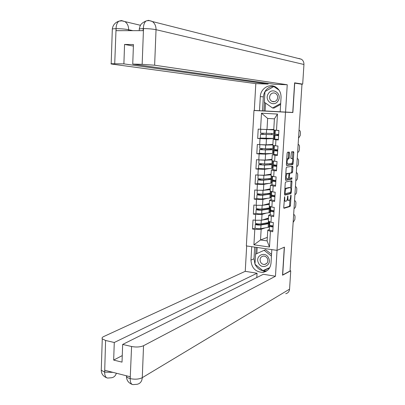 <?xml version="1.0" encoding="UTF-8"?>
<svg xmlns="http://www.w3.org/2000/svg" width="405" height="405" viewBox="0 0 405 405"><rect width="100%" height="100%" fill="white"/><g stroke="black" fill="none" stroke-linecap="round" stroke-linejoin="round"><path stroke-width="0.61" d="M284.634 196.673L283.728 207.451L284.011 208.297L290.076 206.484L290.461 205.467L291.084 195.65L290.886 195.063L290.542 197.043C290.37 198.835 289.955 199.918 289.312 200.293L288.795 200.434C288.158 200.434 287.864 199.533 287.914 197.736L287.793 195.858L287.444 197.863C287.267 199.675 286.846 200.774 286.188 201.153L285.662 201.295C285.009 201.3 284.705 200.389 284.755 198.571L284.634 196.673M289.499 153.004L289.221 152.083L287.499 152.25L287.099 153.247L286.396 164.577L286.679 165.488L292.749 164.597L293.109 163.62L293.807 152.564L293.539 151.657L291.489 151.865L290.83 157.621L291.104 158.527L292.106 158.401C293.124 159.803 293.043 161.473 291.868 163.417L287.813 164C286.76 162.602 286.836 160.912 288.041 158.912L288.836 158.8L289.2 157.813L289.499 153.004L288.588 152.928L288.487 152.153M292.876 112.529L294.718 83.126L301.973 84.27L290.036 271.016L282.69 274.954L284.432 247.116L277.015 250.371L285.51 112.18L292.876 112.529L253.97 110.499L285.51 112.18M285.652 181.997L285.247 183.025L284.548 194.243L284.837 195.104L290.896 193.575L291.276 192.572L291.97 181.617L291.701 180.757L285.652 181.997M285.469 179.445L286.168 168.171L286.548 167.169L292.618 166.242L292.886 167.128L292.587 171.841L292.223 172.824L289.757 173.264L289.19 177.415L289.464 178.291L291.985 177.805L291.914 179.106L285.753 180.331L285.469 179.445M274.808 138.07L274.307 138.034M273.932 152.685L273.431 152.644L273.937 152.629M253.97 110.499L246.351 245.911L277.05 250.366L275.461 276.24L143.537 345.713L142.276 377.678L289.565 289.135L290.739 270.813L282.538 275.213L284.295 247.192L277.05 250.366M261.787 138.282L257.676 138.464L266.45 138.869L274.782 138.485M257.676 138.464L258.208 129.114L260.562 129.271L261.488 113.187L277.476 114.068L276.499 130.319L278.913 130.476L278.336 139.953L275.932 139.776L275.567 145.835L277.972 146.018L277.4 155.444L275 155.247L274.636 161.276L277.03 161.484L276.463 170.859L274.074 170.637L273.714 176.636L276.099 176.869L275.537 186.199L273.152 185.951L272.793 191.919L275.172 192.173L274.61 201.452L272.236 201.184L271.876 207.122L274.251 207.4L273.689 216.635L271.325 216.341L270.965 222.249L273.334 222.548L272.778 231.736L270.413 231.422L269.477 247.05L253.915 244.807L254.806 229.341L261.154 229.276L265.143 227.899M255.155 228.142L252.497 229.033L254.806 229.341M252.497 229.033L253.019 219.966L255.327 220.259L255.661 214.412L262.025 214.397L266.252 213.141M256.051 213.349L253.353 214.129L255.661 214.412M253.353 214.129L253.874 205.011L256.188 205.284L256.527 199.407L262.901 199.447L267.447 198.318M256.967 198.485L254.208 199.144L256.527 199.407M254.208 199.144L254.73 189.985L257.053 190.234L257.393 184.331L263.782 184.417L268.773 183.424M257.924 183.541L255.069 184.088L257.393 184.331M255.069 184.088L255.595 174.884L257.924 175.107L258.263 169.174L264.667 169.31L270.332 168.47M258.957 168.526L255.93 168.956L258.263 169.174M255.93 168.956L256.461 159.707L258.8 159.909L259.139 153.94L265.558 154.128L272.363 153.465M260.147 153.434L256.8 153.748L259.139 153.94M256.8 153.748L257.332 144.448L259.676 144.625L260.02 138.631M275.435 139.244L273.183 139.355L275.932 139.776M275.567 145.835L272.823 145.36L273.183 139.355M266.45 138.869L266.1 144.848L272.879 144.398M259.676 144.625L266.1 144.848M273.952 154.507L272.266 154.68L275 155.247M274.636 161.276L271.912 160.653L272.266 154.68M273.395 153.368L273.891 153.318M265.558 154.128L265.209 160.076L271.993 159.281M258.8 159.909L265.209 160.076M272.909 169.69L271.355 169.928L274.074 170.637M273.714 176.636L271.001 175.871L271.355 169.928M272.504 168.151L273.01 168.075M264.667 169.31L264.318 175.228L271.107 174.089M257.924 175.107L264.318 175.228M272.008 184.781L270.449 185.1L273.152 185.951M272.793 191.919L270.094 191.013L270.449 185.1M271.623 182.863L272.13 182.761M263.782 184.417L263.437 190.304L270.226 188.821M257.053 190.234L263.437 190.304M271.107 199.797L269.548 200.197L272.236 201.184M271.876 207.122L269.198 206.074L269.548 200.197M270.748 197.498L271.249 197.377M262.901 199.447L262.556 205.3L269.35 203.487M256.188 205.284L262.556 205.3M270.211 214.736L268.652 215.212L271.325 216.341M270.965 222.249L268.302 221.064L268.652 215.212M269.872 212.068L270.378 211.916M262.025 214.397L261.686 220.224L268.48 218.077M255.327 220.259L261.686 220.224M269.32 229.6L267.761 230.156L270.413 231.422M261.154 229.276L260.526 239.962L267.118 240.884L267.761 230.156M269.006 226.562L269.512 226.39M267.325 237.376L260.526 239.962L253.915 244.807M267.118 240.884L269.477 247.05M263.63 271.882L264.46 272.013M276.499 130.319L273.74 129.985L274.408 118.847L267.649 118.452L266.996 129.539L273.775 129.443M274.408 118.847L277.476 114.068M260.562 129.271L266.996 129.539M261.488 113.187L267.649 118.452M284.143 200.789L285.368 201.265M287.16 199.559L287.899 200.333L288.517 200.404M283.758 207.993L289.18 206.383L289.57 205.365L289.934 199.599M290.668 187.981L291.023 180.898M284.593 194.84L290.005 193.484L290.385 192.426M285.095 193.079L285.297 193.686L290.618 192.37L290.967 190.32C291.018 188.533 290.729 187.621 290.096 187.586L286.421 188.431C285.768 188.816 285.353 189.904 285.181 191.707L285.095 193.079L284.624 193.028M289.438 187.52L290.096 187.586M284.872 189.059L285.515 188.335L289.2 187.495M285.803 174.099L286.249 173.639L287.16 173.725C285.935 175.735 285.849 177.42 286.907 178.792L288.34 178.509L288.719 177.506L288.917 174.342L288.638 173.461L291.327 172.743L291.691 171.76L291.919 166.349M285.53 180.109L291.008 179.02L291.256 177.947M285.535 178.408L285.996 178.701M287.793 173.381L288.638 173.461L287.221 173.71M286.31 173.623L287.732 173.375M286.725 159.231L287.925 158.725L288.289 157.737L288.588 152.928M286.451 163.625L286.897 163.919M291.332 158.34L292.106 158.401M290.917 158.36L291.205 158.33M292.516 158.669L292.81 151.728M286.472 165.301L291.823 164.526L292.243 163.058M267.826 218.285L268.257 218.523L268.009 218.771L264.374 219.373M255.363 223.16L255.358 223.282C256.578 223.854 258.486 224.051 261.073 223.864L268.935 222.522L269.31 221.51M256.729 223.737L255.292 224.416C256.512 224.998 258.415 225.195 261.007 225.008L268.869 223.646L269.198 223.297L268.277 222.856L267.295 222.912L267.973 223.241L267.73 223.499L259.995 224.826L256.532 224.466L257.874 223.879M255.089 227.939L255.079 228.066C256.299 228.658 258.203 228.86 260.795 228.663L268.652 227.245L268.986 226.886L269.188 223.464M266.546 218.69L266.525 219.034M266.287 222.998L266.242 223.773M267.295 222.912L267.254 223.606M269.092 225.069L269.593 225.028M269.578 221.631L269.371 225.104M258.436 220.244L261.114 220.229M262.222 220.057L268.419 219.065M267.563 218.366L267.533 218.872M268.475 218.158L268.166 218.179M293.144 222.411L294.85 219.576L295.012 217.004C295.032 215.526 294.577 214.706 293.645 214.534M273.137 225.798C271.168 225.681 269.983 225.448 269.588 225.109L269.593 224.988M273.066 226.952C271.097 226.835 269.917 226.603 269.517 226.258L270.267 225.423M272.843 230.648C270.874 230.531 269.695 230.293 269.3 229.939L269.305 229.812M271.391 225.641L270.773 226.309L273.081 226.739M258.36 262.749C261.357 270.211 272.231 265.472 268.682 258.162C265.599 250.67 254.826 255.54 258.36 262.749M260.42 261.833C261.321 263.615 262.688 264.495 264.521 264.48C267.396 263.776 268.383 261.848 267.477 258.694C266.596 256.952 265.265 256.071 263.483 256.046C260.536 256.699 259.514 258.628 260.42 261.833M269.765 267.604L262.901 270.606L254.983 264.247L255.565 254.148L265.584 249.672L271.537 254.37M264.106 250.29L271.436 256.087M268.231 93.844C263.782 100.653 274.099 107.917 278.154 100.754C282.675 93.869 272.195 86.645 268.231 93.844M270.231 94.972C268.991 97.711 269.553 99.848 271.922 101.387C273.967 102.156 275.663 101.594 277.015 99.696C278.25 97.008 277.719 94.881 275.42 93.317C273.334 92.482 271.608 93.034 270.231 94.972M280.625 104.424L274.013 108.084L272.545 107.993L264.359 102.242L264.976 91.576L273.815 86.543L279.091 90.183M280.685 103.483L272.545 107.993M274.823 86.675L273.815 86.543M254.983 264.187L253.996 258.785L250.958 260.096C251.5 267.842 255.393 271.932 262.627 272.378C267.543 271.578 270.332 268.515 271.006 263.199L271.826 249.617M250.958 260.096L251.723 246.691M246.675 245.956L245.248 271.32L257.053 273.243L114.276 342.493L105.589 340.478L104.662 372.271L104.895 370.307L130.142 376.726L130.192 378.796L131.579 346.503C136.277 347.368 140.262 347.105 143.537 345.713M256.8 277.541L257.053 273.243M122.264 355.585L113.668 360.085L122.026 362.131L122.664 344.437L263.361 274.271L275.461 276.24M245.248 271.32L103.66 336.575C102.212 337.274 101.746 338.033 102.268 338.853L105.589 340.478M289.565 289.135C289.276 291.6 288.006 293.129 285.743 293.716M290.056 270.707L290.739 270.813M122.664 344.437L131.579 346.503M113.668 360.085L114.276 342.493M263.204 272.089L263.812 272.19M255.028 264.288C257.362 268.839 260.876 271.056 265.569 270.93L267.168 270.636M253.996 258.785L254.669 247.121M263.012 270.555L263.25 270.748L269.538 268.004M256.066 247.323L255.677 254.097M264.166 270.054L269.583 267.928M264.359 270.211L263.25 270.748M257.165 247.485L256.81 253.586M112.99 372.362L104.834 372.119M107.669 378.057C105.725 377.759 104.718 375.835 104.657 372.291M132.956 384.623C131.129 384.34 130.202 382.401 130.187 378.807M298.779 58.431L301.482 59.267C303.198 60.487 304.018 62.228 303.947 64.486L302.692 84.108L294.597 82.828L292.744 112.423L280.179 111.795L281.045 97.499C281.131 92.689 279.258 89.146 275.42 86.862C269.072 83.197 260.486 88.816 260.309 96.587L259.499 110.692L254.305 110.413L255.813 83.638L112.549 64.182C111.061 63.98 110.611 63.823 111.188 63.722L123.889 63.884L268.09 84.068L255.813 83.638M285.555 112.079L287.236 84.741L274.651 84.301L132.744 64.096L142.16 64.324L143.502 28.578L143.178 28.578L143.102 30.653L116.114 30.669L116.063 28.421M268.13 83.369L268.09 84.068M265.553 103.083L265.098 110.97L259.499 110.692M265.098 110.97L280.179 111.77M287.236 84.741L154.629 65.215L142.16 64.324M302.692 84.108L300.459 84.032M132.744 64.096L133.448 44.535L124.558 44.449L123.889 63.884M124.558 44.449L133.392 46.079M273.658 86.138C267.675 86.867 264.227 90.447 263.331 96.876L260.309 96.587M262.526 110.838L263.331 96.876M274.129 86.29L265.093 91.515M264.465 102.318L263.969 110.914M139.264 29.337L139.279 28.892L143.178 28.578M146.023 20.984C148.215 20.392 150.336 20.574 152.386 21.541L148.534 20.331L145.987 21.014C144.372 22.498 143.502 24.938 143.375 28.335M118.857 21.166L121.91 20.847L124.887 21.592L121.454 20.549L118.822 21.197C117.126 22.629 116.205 25.034 116.068 28.406L114.721 63.666M268.626 203.68L269.128 203.912L268.885 204.125L264.966 204.657M256.218 208.342L256.213 208.448C257.438 208.96 259.352 209.142 261.944 209L269.811 207.881L270.206 206.469M257.656 208.864L256.147 209.593C257.372 210.109 259.281 210.291 261.878 210.144L269.745 209.01L270.074 208.707L269.143 208.317L268.161 208.362L268.844 208.651L268.601 208.874L260.861 209.982L257.388 209.643L258.805 208.995M255.94 213.146L255.935 213.258C257.16 213.789 259.068 213.977 261.665 213.82L269.527 212.63L269.857 212.311L270.064 208.853M267.416 204.004L267.396 204.338M267.163 208.276L267.113 209.107M268.161 208.362L268.125 208.965M269.953 210.721L271.274 210.448M270.479 206.575L270.231 210.752M258.8 205.289L262.303 205.3M262.81 205.234L269.3 204.383M268.439 203.73L268.409 204.206M269.345 203.594L268.864 203.614M269.401 189.003L270.003 189.226L269.76 189.403L265.452 189.864M257.074 193.453L257.069 193.544C258.304 193.99 260.223 194.157 262.82 194.061L270.692 193.17L271.021 192.917L271.112 191.352M258.562 193.914L257.003 194.694C258.238 195.144 260.152 195.316 262.754 195.21L270.95 194.046L269.031 193.737L269.72 193.985L269.477 194.177L261.731 195.063L258.248 194.749L259.711 194.035M256.795 198.283L256.79 198.379C258.025 198.84 259.939 199.017 262.536 198.906L270.408 197.939L270.737 197.67L270.945 194.172M258.349 194.258L259.494 194.385L258.349 194.258M268.292 189.246L268.277 189.575M268.044 193.484L267.988 194.365M269.031 193.737L269.001 194.248M270.818 196.303L271.315 196.278M271.385 191.444L271.092 196.334M259.139 190.259L263.037 190.36L270.181 189.626M269.315 189.024L269.284 189.469M270.221 188.963L269.507 188.978M271.097 174.251L270.191 174.266L270.884 174.469L270.646 174.611L265.756 174.985M257.934 178.489L257.929 178.565C259.175 178.939 261.093 179.101 263.701 179.04L271.578 178.382L271.902 178.175L272.023 176.16M259.453 178.888L259.215 179.369L257.863 179.719C259.104 180.103 261.028 180.26 263.63 180.2L271.836 179.314L269.907 179.035L270.601 179.253L270.358 179.41L262.607 180.068L259.114 179.774L260.369 179.486L260.602 178.995M257.656 183.344L257.651 183.419C258.891 183.819 260.81 183.981 263.412 183.91L271.289 183.176L271.618 182.954L271.831 179.415M269.173 174.413L269.158 174.737M268.925 178.62L268.869 179.547M269.907 179.035L269.882 179.461M271.684 181.815L272.185 181.799M272.297 176.236L271.963 181.84M259.423 175.137L263.918 175.325L271.067 174.793M270.191 174.266L270.17 174.661M262.85 175.198L261.048 175.168M271.978 159.474L265.715 160.015M258.8 163.453L264.581 163.949L272.469 163.524L272.788 163.362L272.94 160.886M260.329 163.782L260.086 164.41L258.729 164.668L264.516 165.113L272.398 164.668L270.788 164.268L271.244 164.567L263.488 164.997L259.985 164.729L261.245 164.511L261.483 163.878M258.522 168.328L264.298 168.844L272.18 168.338L272.504 168.166L272.717 164.587M270.059 159.504L270.044 159.823M269.811 163.676L269.755 164.658M270.788 164.268L270.768 164.602M272.555 167.255L273.056 167.25M273.213 160.952L272.833 167.28M259.625 159.929L264.799 160.213L271.958 159.889M271.072 159.469L271.056 159.778M264.693 160.061L260.866 159.96M272.869 144.62L264.657 144.934L261.134 144.676M259.671 148.336L265.467 148.782L273.36 148.589L273.684 148.478L273.856 145.537M261.195 148.594L260.962 149.369L259.6 149.546L265.402 149.951L273.289 149.739L271.674 149.425L264.369 149.85L260.855 149.607L262.121 149.46L262.354 148.686M259.387 153.237L265.184 153.703L273.071 153.429L273.39 153.308L273.608 149.688M270.95 144.524L270.93 144.833M270.707 148.66L270.641 149.693M274.134 145.587L273.714 152.65M259.671 148.377L259.883 144.636L265.69 145.025L272.849 144.914M294.03 208.545C294.992 208.17 295.564 207.228 295.736 205.73L295.903 203.148C295.918 201.66 295.463 200.824 294.536 200.632M274.048 210.767L270.489 210.038M273.977 211.926L270.418 211.294L271.304 210.453M273.75 215.642L270.201 214.883M272.449 210.64L271.674 211.349L273.988 211.739M294.921 194.613C295.883 194.258 296.455 193.327 296.632 191.818L296.799 189.226C296.814 187.728 296.359 186.877 295.427 186.665M274.96 195.661L271.396 195.007M274.894 196.825L271.32 196.258L272.403 195.407M274.666 200.561L271.102 199.883M273.562 195.559L272.58 196.319L274.899 196.668M295.817 180.615C296.779 180.281 297.351 179.354 297.528 177.846L297.695 175.238C297.71 173.735 297.255 172.864 296.328 172.626M275.881 180.478L272.297 179.906M275.81 181.648L272.226 181.146L273.593 180.281M275.582 185.399L272.003 184.807M274.777 180.407L273.486 181.207L275.82 181.516M296.713 166.551C297.68 166.237 298.252 165.321 298.429 163.802L298.596 161.185C298.617 159.671 298.156 158.785 297.229 158.527M276.807 165.215L273.208 164.729M274.398 161.22L273.41 160.998M276.736 166.394L273.137 165.954L274.954 165.083M276.509 170.166L272.914 169.649M276.175 165.179L274.403 166.015L276.742 166.288M277.724 150.058L275.319 150.751L277.668 150.984M277.663 151.06L274.053 150.69L276.043 150.022L277.734 149.946M297.619 152.422L297.65 152.417C298.601 152.103 299.163 151.197 299.335 149.698L299.503 147.066C299.523 145.542 299.062 144.641 298.131 144.357M277.734 149.875L274.124 149.47M277.967 146.078L274.504 145.648M276.164 145.881L277.663 145.997M277.435 154.852L273.826 154.416M273.76 129.696L264.151 129.423M260.547 133.144L274.575 133.518L274.782 130.111M262.045 133.331L261.843 134.257L260.476 134.344L274.509 134.673L261.736 134.404L263.007 134.339L263.209 133.412M260.263 138.07L273.967 138.444L274.286 138.368L274.504 134.708M271.846 129.468L271.826 129.772M271.603 133.569L271.537 134.657M262.501 129.352L273.75 129.858M274.312 137.928L274.818 137.933M275.061 130.142L274.595 137.943M278.635 135.022L276.245 135.407L278.6 135.599M278.6 135.645L274.97 135.341L278.64 134.956M298.525 138.227L300.242 135.523L300.414 132.881C300.429 131.347 299.973 130.43 299.042 130.126M278.67 134.455L275.046 134.136M278.903 130.638L275.942 130.248M277 130.349L278.903 130.602M278.367 139.457L274.747 139.107M284.285 198.521L284.755 198.571M287.54 196.4L287.995 196.45M287.454 197.686L287.914 197.736M290.638 195.6L291.084 195.65M289.57 205.365L290.461 205.467M289.18 206.383L290.071 206.484L289.18 206.383M284.371 197.22L284.837 197.27M291.074 181.531L291.97 181.617M290.385 192.476L291.276 192.572M290.896 193.575L290.005 193.484L290.891 193.58M284.588 193.61L285.236 193.676M285.555 188.325L286.467 188.421M284.71 191.656L285.181 191.707M291.99 167.047L292.886 167.128M291.691 171.76L292.587 171.841M291.301 172.748L292.202 172.834M288.876 173.173L289.783 173.259M288.922 174.216L289.388 174.261M288.725 177.375L289.19 177.415M288.573 178.205L289.398 178.286M291.008 179.02L291.904 179.106L291.018 179.015M288.289 157.737L289.2 157.813M287.889 158.735L288.8 158.811M287.216 158.816L288.132 158.892M292.906 152.493L293.807 152.564M292.213 163.544L293.109 163.62M291.823 164.526L292.724 164.602M257.777 223.96L256.638 223.813M261.007 225.008L260.795 228.663M268.348 223.768L268.135 227.372M261.286 220.229L261.073 223.864M268.505 221.155L268.419 222.644M272.646 226.719L272.702 225.777M130.375 378.65C135.042 379.591 139.011 379.267 142.276 377.678C141.947 381.409 140.226 383.616 137.123 384.289L132.992 384.623M116.356 373.218C115.546 375.84 113.947 377.349 111.562 377.749L107.71 378.057M101.301 368.752L101.255 370.241L104.546 372.048M126.274 375.739L126.487 376.569C126.892 377.344 128.091 378.012 130.076 378.574M303.947 64.486L156.036 29.692L154.629 65.215M132.886 30.659L128.633 29.722L128.603 30.664M140.505 25.292L124.887 21.592C127.398 23.394 128.643 26.102 128.633 29.722C125.256 29.064 121.105 28.699 116.184 28.634M301.482 59.267L152.386 21.541C154.852 23.409 156.067 26.122 156.036 29.692C152.665 29.008 148.488 28.639 143.502 28.578M112.301 29.342L112.317 28.917L115.876 28.634M258.633 209.208L257.489 209.071M261.878 210.144L261.665 213.82M269.224 209.112L269.011 212.736M262.162 205.32L261.944 209M269.401 206.155L269.295 207.983M262.754 195.21L262.536 198.906M270.105 194.385L269.887 198.025M263.037 190.36L262.82 194.061M270.302 191.079L270.175 193.251M259.215 179.369L260.369 179.486L259.205 179.374M263.63 180.2L263.412 183.91M270.991 179.587L270.773 183.247M263.918 175.325L263.701 179.04M271.208 175.927L271.056 178.443M261.225 164.516L260.071 164.415M264.516 165.113L264.298 168.844M271.876 164.714L271.659 168.389M264.799 160.213L264.581 163.949M272.119 160.699L271.947 163.564M262.096 149.47L260.936 149.374M265.402 149.951L265.184 153.703M272.773 149.764L272.55 153.46M265.69 145.025L265.467 148.782M273.036 145.395L272.843 148.61M273.552 211.719L273.613 210.747M274.463 196.648L274.524 195.64M275.385 181.496L275.446 180.453M276.306 166.268L276.367 165.189M277.228 150.959L277.283 150.103M262.972 134.344L261.812 134.268M266.293 134.713L266.075 138.48M273.669 134.744L273.446 138.454M266.581 129.762L266.363 133.539M273.952 130.01L273.74 133.584M278.159 135.574L278.195 135.042M285.515 188.335L286.421 188.431M291.327 172.743L292.223 172.824M288.856 173.178L289.757 173.264M286.249 173.639L287.16 173.725M287.925 158.725L288.836 158.8M287.13 158.836L288.041 158.912M291.848 164.516L292.749 164.597M255.292 224.416L255.079 228.066M255.53 220.254L255.358 223.282M269.588 225.109L269.791 221.727M269.3 229.939L269.517 226.258M266.809 263.407L264.521 264.48M274.565 101.599L271.922 101.387M265.569 270.93L262.627 272.378M106.91 377.88C103.224 376.422 101.336 373.876 101.255 370.241L102.268 338.853M132.253 384.456C128.512 382.973 126.588 380.346 126.487 376.569L126.512 375.8M139.279 28.892L139.219 30.659M139.285 28.892C140.176 25.672 140.044 23.758 145.987 21.014M118.822 21.197C115.111 22.503 112.944 25.075 112.317 28.917L111.188 63.722M256.147 209.593L255.935 213.258M256.395 205.284L256.213 208.448M257.003 194.694L256.79 198.379M257.261 190.239L257.069 193.544M257.863 179.719L257.651 183.419M258.132 175.112L257.929 178.565M261.245 164.511L260.086 164.41M258.729 164.668L258.517 168.389M259.003 159.914L258.795 163.509M262.121 149.46L260.962 149.369M259.6 149.546L259.387 153.287M270.484 210.139L270.692 206.661M270.196 214.994L270.418 211.294M271.385 195.099L271.603 191.519M271.097 199.979L271.32 196.258M272.297 179.982L272.514 176.297M271.998 184.882L272.226 181.146M273.208 164.784L273.431 161.023M272.909 169.71L273.137 165.954M274.124 149.511L274.347 145.729M273.826 154.462L274.053 150.69M263.007 134.339L261.843 134.257M260.476 134.344L260.258 138.1M260.759 129.408L260.542 133.169M275.041 134.161L275.268 130.359M274.742 139.138L274.97 135.341"/></g></svg>
